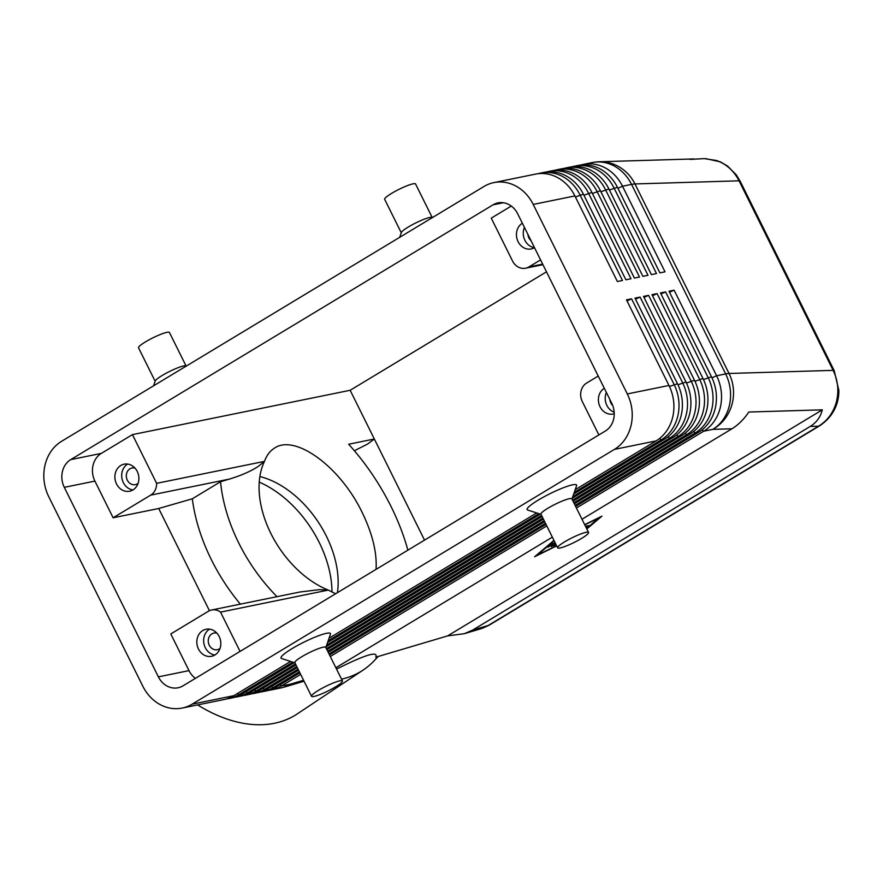 <?xml version="1.0" encoding="UTF-8"?>
<svg xmlns="http://www.w3.org/2000/svg" width="883" height="883" viewBox="0 0 883 883"><rect width="100%" height="100%" fill="white"/><g stroke="black" fill="none" stroke-linecap="round" stroke-linejoin="round"><path stroke-width="1.32" d="M337.405 592.681A85.508 55.077 56.4 0 0 326.379 536.169A85.508 55.077 56.4 0 0 259.867 476.544M834.258 370.772A17.252 2.55 153.6 0 0 834.225 370.694A17.252 2.55 153.6 0 0 833.144 370.363C837.989 380.507 839.071 391.026 836.389 401.908C833.386 412.681 827.426 420.783 818.497 426.202A17.252 8.3 58.9 0 0 819.788 425.705A17.252 8.3 58.9 0 0 819.821 425.694A17.252 8.3 58.9 0 0 820.053 425.54M819.821 425.694L489.447 625.009A17.252 8.3 -121.1 0 1 489.425 625.032A17.252 8.3 -121.1 0 1 488.122 625.517L481.014 628.74L464.326 633.685L447.615 635.892L375.772 657.206C378.432 650.771 365.772 654.524 337.803 668.464L336.434 668.873M689.954 159.404L704.325 158.62L716.555 160.507C726.411 164.083 733.916 170.861 739.06 180.827L833.144 370.363L729.027 373.476A41.413 6.126 153.6 0 0 727.493 373.608A41.413 6.126 153.6 0 0 725.649 373.917L716.599 375.761L674.115 290.176L669.005 291.213L711.499 376.798A41.413 35.784 78.5 0 1 715.263 408.233A41.413 35.784 78.5 0 1 698.619 432.24L575.639 506.445M694.005 158.929L599.237 161.766A41.413 38.984 88.3 0 1 611.974 163.631A41.413 38.984 88.3 0 1 634.954 183.94L739.06 180.827A17.252 2.55 -26.4 0 1 740.142 181.158L834.225 370.694L838.85 390.374C839.005 400.937 835.23 415.374 819.777 425.705M581.996 519.259L731.952 428.785C738.298 424.9 743.916 419.315 748.806 412.03L822.316 409.833C820.539 417.019 816.499 422.56 810.197 426.445L472.615 630.12L464.326 633.685M574.281 492.295L661.201 439.866A41.413 35.784 -101.5 0 0 677.846 415.86A41.413 35.784 -101.5 0 0 674.082 384.425L631.588 298.829L626.489 299.867L668.972 385.463A41.413 35.784 78.5 0 1 672.747 416.897A41.413 35.784 78.5 0 1 656.091 440.904L575.186 489.712M668.972 385.463L627.305 393.95A41.413 35.784 78.5 0 1 631.069 425.385A41.413 35.784 78.5 0 1 614.425 449.392L656.091 440.904M290.573 661.433L233.807 695.683A41.413 35.784 78.5 0 1 223.863 699.579L182.185 708.056A41.413 35.784 78.5 0 1 164.812 706.687A41.413 35.784 78.5 0 1 142.836 686.246L48.753 496.71A41.413 35.784 78.5 0 1 44.978 465.286A41.413 35.784 78.5 0 1 61.633 441.279L483.928 186.501A41.413 35.784 78.5 0 1 493.873 182.604A41.413 35.784 78.5 0 1 511.246 183.973A41.413 35.784 78.5 0 1 533.222 204.426L574.899 195.938L617.383 281.522L622.482 280.485L579.999 194.9A41.413 35.784 -101.5 0 0 558.012 174.448A41.413 35.784 -101.5 0 0 540.65 173.079A41.413 35.784 -101.5 0 0 538.111 173.708M233.807 695.683L192.13 704.17A41.413 35.784 78.5 0 1 182.185 708.056M268.907 690.285A41.413 35.784 -101.5 0 0 271.478 689.877A41.413 35.784 -101.5 0 0 281.423 685.981L300.65 674.391M572.78 496.599L669.7 438.134A41.413 35.784 -101.5 0 0 686.356 414.127A41.413 35.784 -101.5 0 0 682.581 382.692L640.098 297.096L634.987 298.134L677.482 383.73A41.413 35.784 78.5 0 1 681.246 415.165A41.413 35.784 78.5 0 1 664.601 439.171L573.685 494.016M294.238 662.625L242.306 693.95A41.413 35.784 78.5 0 1 232.361 697.846L228.962 698.53A41.413 35.784 -101.5 0 0 238.907 694.645L292.77 662.151M226.39 698.95A41.413 35.784 -101.5 0 0 228.962 698.53M572.515 500.164L678.21 436.401A41.413 35.784 -101.5 0 0 694.855 412.394A41.413 35.784 -101.5 0 0 691.091 380.959L648.597 295.364L643.497 296.401L685.981 381.997A41.413 35.784 78.5 0 1 689.755 413.432A41.413 35.784 78.5 0 1 673.1 437.438L572.184 498.332M295.971 664.976L250.816 692.217A41.413 35.784 78.5 0 1 240.871 696.113L237.461 696.808A41.413 35.784 -101.5 0 0 247.406 692.912L295.452 663.928M234.889 697.217A41.413 35.784 -101.5 0 0 237.461 696.808M573.818 502.78L686.709 434.668A41.413 35.784 -101.5 0 0 703.365 410.661A41.413 35.784 -101.5 0 0 699.59 379.226L657.107 293.631L651.996 294.668L694.491 380.264A41.413 35.784 78.5 0 1 698.254 411.699A41.413 35.784 78.5 0 1 681.61 435.705L573.034 501.213M297.273 667.592L259.315 690.484A41.413 35.784 78.5 0 1 249.37 694.38L245.971 695.076A41.413 35.784 -101.5 0 0 255.915 691.179L296.754 666.544M243.399 695.484A41.413 35.784 -101.5 0 0 245.971 695.076M575.12 505.396L695.219 432.935A41.413 35.784 -101.5 0 0 711.864 408.928A41.413 35.784 -101.5 0 0 708.1 377.494L665.605 291.898L660.506 292.946L702.989 378.531A41.413 35.784 78.5 0 1 706.764 409.966A41.413 35.784 78.5 0 1 690.109 433.972L574.336 503.829M298.564 670.208L267.825 688.751A41.413 35.784 78.5 0 1 257.88 692.647L254.47 693.343A41.413 35.784 -101.5 0 0 264.414 689.446L298.046 669.159M251.898 693.751A41.413 35.784 -101.5 0 0 254.47 693.343M576.411 508.012L703.718 431.202A41.413 35.784 -101.5 0 0 720.373 407.195A41.413 35.784 -101.5 0 0 716.599 375.761L711.985 377.814M299.867 672.813L276.324 687.018A41.413 35.784 78.5 0 1 266.379 690.914L262.979 691.61A41.413 35.784 -101.5 0 0 272.924 687.714L299.348 671.775M260.408 692.018A41.413 35.784 -101.5 0 0 262.979 691.61M493.873 182.604L535.539 174.117A41.413 35.784 78.5 0 1 552.913 175.485A41.413 35.784 78.5 0 1 574.899 195.938M540.65 173.079L544.049 172.384A41.413 35.784 78.5 0 1 561.411 173.763A41.413 35.784 78.5 0 1 583.398 194.205L625.881 279.801L630.992 278.752L588.497 193.167A41.413 35.784 -101.5 0 0 566.522 172.715A41.413 35.784 -101.5 0 0 549.149 171.346L552.548 170.651A41.413 35.784 78.5 0 1 569.921 172.03A41.413 35.784 78.5 0 1 591.908 192.472L634.391 278.068L639.491 277.03L597.007 191.434A41.413 35.784 -101.5 0 0 575.021 170.993A41.413 35.784 -101.5 0 0 557.659 169.613L561.058 168.918A41.413 35.784 78.5 0 1 578.42 170.298A41.413 35.784 78.5 0 1 600.407 190.739L642.89 276.335L648.001 275.297L605.506 189.702A41.413 35.784 -101.5 0 0 583.531 169.26A41.413 35.784 -101.5 0 0 566.158 167.88L569.557 167.185A41.413 35.784 78.5 0 1 586.93 168.565A41.413 35.784 78.5 0 1 608.917 189.006L651.4 274.602L656.499 273.564L614.016 187.969A41.413 35.784 -101.5 0 0 592.029 167.527A41.413 35.784 -101.5 0 0 574.667 166.147L578.067 165.452A41.413 35.784 78.5 0 1 595.429 166.832A41.413 35.784 78.5 0 1 617.416 187.273L659.91 272.869L665.009 271.832L622.515 186.236A41.413 35.784 -101.5 0 0 600.539 165.794A41.413 35.784 -101.5 0 0 583.166 164.415A41.413 35.784 -101.5 0 0 580.639 165.044M574.667 166.147A41.413 35.784 -101.5 0 0 572.129 166.777M566.158 167.88A41.413 35.784 -101.5 0 0 563.63 168.51M557.659 169.613A41.413 35.784 -101.5 0 0 555.12 170.242M549.149 171.346A41.413 35.784 -101.5 0 0 546.621 171.975M598.873 434.933L582.305 401.555A13.808 11.932 78.5 0 1 581.047 391.081A13.808 11.932 78.5 0 1 586.599 383.079L598.221 376.059M542.659 264.116L528.939 266.909A13.808 11.932 78.5 0 1 525.617 268.211A13.808 11.932 78.5 0 1 519.833 267.748A13.808 11.932 78.5 0 1 512.504 260.938L491.257 218.145L511.279 206.059M216.931 633.166A8.488 7.329 -101.5 0 0 213.94 633.067A8.488 7.329 -101.5 0 0 209.26 645.23A8.488 7.329 -101.5 0 0 217.328 649.7A8.488 7.329 -101.5 0 0 220.033 648.442M209.602 629.138A13.808 11.932 -101.5 0 0 205.275 647.636A13.808 11.932 -101.5 0 0 214.867 655.02M219.194 636.522A13.808 11.932 78.5 0 1 211.589 656.29A13.808 11.932 78.5 0 1 198.465 649.027A13.808 11.932 78.5 0 1 206.081 629.248A13.808 11.932 78.5 0 1 219.194 636.522M527.913 234.425A8.488 7.329 -101.5 0 0 528.884 237.88A8.488 7.329 -101.5 0 0 531.003 240.651M524.425 227.406A13.808 11.932 -101.5 0 0 524.899 240.286A13.808 11.932 -101.5 0 0 534.491 247.67A13.808 11.932 78.5 0 1 531.213 248.951A13.808 11.932 78.5 0 1 518.089 241.677A13.808 11.932 78.5 0 1 522.35 223.211M134.989 468.1A8.488 7.329 -101.5 0 0 131.997 468.001A8.488 7.329 -101.5 0 0 127.318 480.153A8.488 7.329 -101.5 0 0 135.386 484.624A8.488 7.329 -101.5 0 0 138.09 483.365M127.66 464.061A13.808 11.932 -101.5 0 0 123.333 482.571A13.808 11.932 -101.5 0 0 132.925 489.944M137.251 471.445A13.808 11.932 78.5 0 1 129.646 491.224A13.808 11.932 78.5 0 1 116.523 483.95A13.808 11.932 78.5 0 1 124.139 464.171A13.808 11.932 78.5 0 1 137.251 471.445M609.855 399.491A8.488 7.329 -101.5 0 0 610.826 402.957A8.488 7.329 -101.5 0 0 612.703 405.496M606.367 392.471A13.808 11.932 -101.5 0 0 606.842 405.363A13.808 11.932 -101.5 0 0 614.171 412.173M614.226 413.741A13.808 11.932 78.5 0 1 613.155 414.017A13.808 11.932 78.5 0 1 600.032 406.743A13.808 11.932 78.5 0 1 604.292 388.288M557.637 547.802L540.948 514.182A17.252 2.55 -26.4 0 1 547.901 508.233A17.252 2.55 -26.4 0 1 571.864 498.84L588.553 532.46A17.252 2.55 -26.4 0 1 581.599 538.398A17.252 2.55 -26.4 0 1 557.637 547.802A17.252 2.55 -26.4 0 1 564.59 541.864A17.252 2.55 -26.4 0 1 588.553 532.46M541.036 514.347L527.67 510.021A27.605 4.084 -26.4 0 1 538.244 500.109A27.605 4.084 -26.4 0 1 564.458 487.328A27.605 4.084 -26.4 0 1 576.577 485.749L571.941 499.005M342.427 680.948L325.739 647.327A17.252 2.55 153.6 0 0 301.776 656.731A17.252 2.55 153.6 0 0 294.834 662.669L311.522 696.29A17.252 2.55 153.6 0 0 335.485 686.897A17.252 2.55 153.6 0 0 342.427 680.948A17.252 2.55 153.6 0 0 318.476 690.351A17.252 2.55 153.6 0 0 311.522 696.29M295.176 662.923L281.556 658.508A27.605 4.084 -26.4 0 1 292.118 648.597A27.605 4.084 -26.4 0 1 318.333 635.826A27.605 4.084 -26.4 0 1 330.452 634.237L325.739 647.758M399.668 237.328L401.346 232.516A17.252 2.55 -26.4 0 1 408.299 227.008A17.252 2.55 -26.4 0 1 431.908 217.35L432.482 217.527M401.346 232.946L384.657 199.315A17.252 2.55 -26.4 0 1 391.599 193.377A17.252 2.55 -26.4 0 1 415.562 183.973L432.251 217.604M186.357 366.026L185.794 365.838A17.252 2.55 153.6 0 0 162.174 375.496A17.252 2.55 153.6 0 0 155.231 381.003L153.554 385.816M186.048 365.926L169.437 332.472A17.252 2.55 153.6 0 0 145.485 341.876A17.252 2.55 153.6 0 0 138.532 347.814L155.143 381.268M328.333 590.164L319.646 589.634L300.099 591.974L211.666 609.987A13.808 11.932 78.5 0 1 217.461 610.44A13.808 11.932 78.5 0 1 220.551 612.118L328.288 590.087L335.617 593.762M158.377 676.864L64.293 487.339A20.706 17.892 78.5 0 1 70.739 459.613L493.034 204.834A20.706 17.892 78.5 0 1 498.001 202.891A20.706 17.892 78.5 0 1 517.681 213.796L611.764 403.321A20.706 17.892 78.5 0 1 605.319 431.047L183.024 685.826A20.706 17.892 78.5 0 1 178.057 687.769A20.706 17.892 78.5 0 1 158.377 676.864L188.995 670.627L170.783 633.95L208.355 611.279A13.808 11.932 78.5 0 1 211.666 609.987M197.626 704.921A148.377 95.563 56.4 0 0 297.284 713.883L363.211 670.02A148.377 95.563 56.4 0 0 374.116 660.793L378.167 656.488M341.533 679.159A148.377 95.563 56.4 0 0 363.211 670.02M331.975 592.074A92.406 59.514 56.4 0 0 319.249 542.515A92.406 59.514 56.4 0 0 259.249 482.129M240.342 604.149C228.951 590.44 219.293 575.628 211.357 559.701C201.247 539.215 194.911 518.906 192.317 498.796L220.551 481.721L229.337 479.105C241.28 475.473 250.982 471.213 258.432 466.301L264.403 461.39L156.622 483.343L132.439 434.624L101.357 453.376A20.706 17.892 -101.5 0 0 94.911 481.103L113.123 517.78L150.684 495.12L229.337 479.105M220.551 481.721A136.214 87.726 56.4 0 0 238.741 542.979A136.214 87.726 56.4 0 0 277.008 596.676M354.392 450.738L367.527 444.094L374.337 439.006L348.653 444.237C365.33 462.604 379.458 483.354 391.048 506.5C398.332 521.224 403.939 535.771 407.88 550.164M156.622 483.343A13.808 11.932 78.5 0 1 156.236 487.118A13.808 11.932 78.5 0 1 150.684 495.12M376.059 569.369C377.085 552.615 372.438 533.619 362.129 512.394C340.021 466.246 294.348 433.189 273.896 448.52C269.646 451.379 266.5 455.694 264.447 461.478A85.508 55.077 56.4 0 0 270.838 533.398A85.508 55.077 56.4 0 0 328.288 590.087M240.055 651.422L220.551 612.118M424.535 540.12L350.154 390.286L132.439 434.624M546.489 271.832L350.154 390.286M822.316 409.833L447.615 635.892M584.678 524.657L601.974 516.125L586.809 528.961M556.676 545.871L534.612 556.765L553.961 540.374M528.939 266.909L540.562 259.9M188.995 670.627A20.706 17.892 -101.5 0 0 195.386 678.365M113.123 517.78L158.708 508.498L192.317 498.796M209.437 610.705L158.708 508.498M627.305 393.95L533.222 204.426M545.992 524.325L329.514 654.932M328.995 653.884L545.473 523.277M330.297 656.499L546.765 525.893M674.115 290.176L669.513 292.218M335.871 667.747L552.35 537.14M544.69 521.71L328.211 652.316M327.692 651.268L544.171 520.661M665.605 291.898L661.003 293.951M543.387 519.094L326.92 649.7M326.401 648.652L542.868 518.045M657.107 293.631L652.504 295.684M542.096 516.478L326.059 646.82M326.666 645.098L541.577 515.429M648.597 295.364L643.994 297.416M540.352 514.127L327.56 642.515M328.167 640.793L538.884 513.652M640.098 297.096L635.495 299.149M536.687 512.946L329.061 638.21M192.13 704.17L614.425 449.392M631.588 298.829L626.985 300.882M555.882 544.27L551.202 546.588L555.628 543.74M555.595 543.685L552.813 544.259L552.471 543.564M552.813 544.259L547.868 547.261L551.246 544.314L555.131 542.747M556.389 545.275L554.535 545.904L556.158 544.822M585.451 526.213L588.751 525.606L585.915 527.162M554.182 540.826L537.206 555.197L556.566 545.639M586.588 528.52L599.27 517.46M599.38 517.681L584.789 524.888M810.197 426.445L818.497 426.202L488.122 625.517L472.615 630.12M702.084 429.833L703.718 431.202L712.769 429.359A41.413 38.984 88.3 0 0 731.808 405.032A41.413 38.984 88.3 0 0 729.027 373.476L634.954 183.94A41.413 6.126 -26.4 0 0 633.42 184.072A41.413 6.126 -26.4 0 0 631.566 184.392L725.649 373.917A41.413 35.784 -101.5 0 1 729.413 405.352A41.413 35.784 -101.5 0 1 712.769 429.359L731.952 428.785M664.601 439.171L661.201 439.866L659.568 438.487M271.478 689.877L280.529 688.034A41.413 35.784 -101.5 0 0 290.474 684.137L281.423 685.981L280.021 684.789M673.1 437.438L669.7 438.134L668.067 436.754M242.306 693.95L238.907 694.645L237.494 693.453M681.61 435.705L678.21 436.401L676.577 435.021M250.816 692.217L247.406 692.912L246.004 691.72M690.109 433.972L686.709 434.668L685.076 433.288M259.315 690.484L255.915 691.179L254.503 689.987M698.619 432.24L695.219 432.935L693.585 431.555M267.825 688.751L264.414 689.446L263.013 688.254M276.324 687.018L272.924 687.714L271.511 686.521M575.396 196.942L583.398 194.205M617.912 188.289L622.515 186.236L631.566 184.392A41.413 35.784 -101.5 0 0 609.579 163.951A41.413 35.784 -101.5 0 0 592.217 162.571L583.166 164.415M583.895 195.209L591.908 192.472M592.405 193.476L600.407 190.739M600.904 191.743L608.917 189.006M609.413 190.022L617.416 187.273M303.564 680.263L290.474 684.137A41.413 31.214 73.5 0 1 284.039 687.162L304.039 681.223M70.739 459.613L101.357 453.376M493.034 204.834L503.343 202.737M64.293 487.339L94.911 481.103M677.482 383.73L669.469 386.478M685.981 381.997L677.967 384.745M694.491 380.264L686.477 383.012M702.989 378.531L694.976 381.279M711.499 376.798L703.486 379.547M550.793 545.959L550.352 545.065M542.935 264.679L525.617 268.211M489.215 625.142L482.449 628.266M280.529 688.034A41.413 41.413 0 0 0 284.039 687.162M705.638 158.609L720.429 161.887L727.504 166.015L736.29 174.834L740.097 181.092M599.237 161.766A41.413 41.413 0 0 0 592.217 162.571"/></g></svg>
